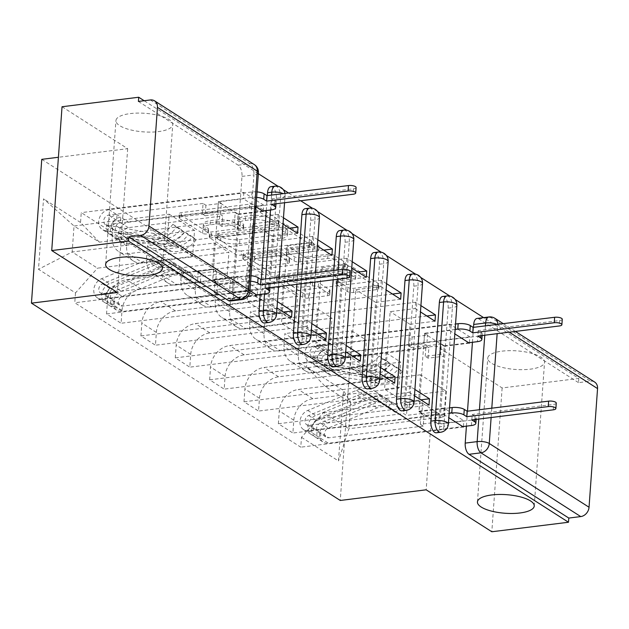 <?xml version="1.0" encoding="UTF-8"?>
<svg xmlns="http://www.w3.org/2000/svg" width="629" height="629" viewBox="0 0 629 629"><rect width="100%" height="100%" fill="white"/><g stroke="black" fill="none" stroke-linecap="round" stroke-linejoin="round"><path stroke-width="0.47" stroke-dasharray="3.15 2.36" d="M207.051 229.766A3.059 0.999 4.1 0 1 202.884 229.129L179.918 214.45A4.364 1.431 4.1 0 1 179.344 213.663A4.364 1.431 4.1 0 1 181.537 212.594L249.611 204.158A4.364 1.431 4.1 0 1 255.555 205.07L278.521 219.749A3.059 0.999 4.1 0 1 278.922 220.299A3.059 0.999 4.1 0 1 277.389 221.046A3.059 0.999 4.1 0 1 273.23 220.409L270.258 218.507A13.972 4.568 4.1 0 0 251.238 215.582L245.562 216.29A13.972 4.568 4.1 0 0 238.548 219.71A13.972 4.568 4.1 0 0 240.38 222.21L243.352 224.113A3.059 0.999 4.1 0 1 243.753 224.655A3.059 0.999 4.1 0 1 242.22 225.402A3.059 0.999 4.1 0 1 238.061 224.765L235.089 222.863A13.972 4.568 4.1 0 0 216.062 219.946L210.393 220.645A13.972 4.568 4.1 0 0 203.371 224.073A13.972 4.568 4.1 0 0 205.211 226.566L208.183 228.469A3.059 0.999 4.1 0 1 208.584 229.019A3.059 0.999 4.1 0 1 207.051 229.766M269.959 222.697A13.972 4.568 4.1 0 0 250.932 219.78L245.263 220.48A13.972 4.568 4.1 0 0 238.242 223.9A13.972 4.568 4.1 0 0 240.081 226.401L243.053 228.303A3.059 0.999 4.1 0 1 243.454 228.846A3.059 0.999 4.1 0 1 241.921 229.601A3.059 0.999 4.1 0 1 237.754 228.956L234.782 227.061A13.972 4.568 4.1 0 0 215.763 224.136L210.094 224.844A13.972 4.568 4.1 0 0 203.073 228.264A13.972 4.568 4.1 0 0 204.905 230.764L207.884 232.659A3.059 0.999 4.1 0 1 208.285 233.21A3.059 0.999 4.1 0 1 206.744 233.957A3.059 0.999 4.1 0 1 202.585 233.32L179.611 218.64A4.364 1.431 4.1 0 1 179.045 217.862A4.364 1.431 4.1 0 1 181.231 216.793L249.304 208.348A4.364 1.431 4.1 0 1 255.248 209.26L278.222 223.94A3.059 0.999 4.1 0 1 278.623 224.49A3.059 0.999 4.1 0 1 277.09 225.237A3.059 0.999 4.1 0 1 272.931 224.6L269.959 222.697L270.258 218.507M502.052 351.155A28.47 9.317 4.1 0 1 530.687 353.073A28.47 9.317 4.1 0 1 544.549 362.202A28.47 9.317 4.1 0 1 530.247 369.176A28.47 9.317 4.1 0 1 501.612 367.257A28.47 9.317 4.1 0 1 487.75 358.129A28.47 9.317 4.1 0 1 502.052 351.155M130.242 113.59A28.47 9.317 4.1 0 1 158.878 115.5A28.47 9.317 4.1 0 1 172.739 124.628A28.47 9.317 4.1 0 1 158.437 131.603A28.47 9.317 4.1 0 1 129.802 129.684A28.47 9.317 4.1 0 1 115.94 120.556A28.47 9.317 4.1 0 1 130.242 113.59M329.494 289.678A4.364 1.431 4.1 0 1 330.06 290.456A4.364 1.431 4.1 0 1 327.874 291.526L308.768 293.9A4.364 1.431 4.1 0 1 302.824 292.98L277.318 276.681A4.364 1.431 4.1 0 1 276.744 275.903A4.364 1.431 4.1 0 1 278.938 274.834L347.011 266.397A4.364 1.431 4.1 0 1 352.955 267.309L378.461 283.608A4.364 1.431 4.1 0 1 379.035 284.387A4.364 1.431 4.1 0 1 376.842 285.456L353.773 288.318A4.364 1.431 4.1 0 1 347.829 287.406L336.916 280.432A4.364 1.431 4.1 0 1 336.342 279.646A4.364 1.431 4.1 0 1 338.536 278.576L349.976 277.161A11.676 3.821 4.1 0 0 355.841 274.299A11.676 3.821 4.1 0 0 350.156 270.556A11.676 3.821 4.1 0 0 338.41 269.77L293.594 275.321A11.676 3.821 4.1 0 0 287.728 278.183A11.676 3.821 4.1 0 0 293.413 281.926A11.676 3.821 4.1 0 0 305.159 282.712L312.629 281.792A4.364 1.431 4.1 0 1 318.573 282.704L329.494 289.678L329.187 293.869A4.364 1.431 4.1 0 1 329.761 294.655A4.364 1.431 4.1 0 1 327.567 295.724L308.469 298.091A4.364 1.431 4.1 0 1 302.525 297.179L277.012 280.872A4.364 1.431 4.1 0 1 276.446 280.094A4.364 1.431 4.1 0 1 278.631 279.024L346.705 270.588A4.364 1.431 4.1 0 1 352.649 271.5L378.163 287.799A4.364 1.431 4.1 0 1 378.737 288.585A4.364 1.431 4.1 0 1 376.543 289.654L353.474 292.509A4.364 1.431 4.1 0 1 347.53 291.597L336.609 284.623A4.364 1.431 4.1 0 1 336.043 283.844A4.364 1.431 4.1 0 1 338.237 282.775L349.677 281.352L349.976 277.161M41.758 159.341L350.573 356.659L436.487 346.013L502.131 387.951L578.806 378.446L483.615 317.621M455.066 299.38L449.932 296.102M420.699 277.428L415.572 274.15M386.34 255.468L381.213 252.19M351.981 233.516L346.846 230.238M317.614 211.556L312.487 208.278M300.686 200.745L288.538 192.977M283.254 189.604L278.128 186.326M258.338 173.683L144.159 100.726M62.035 106.749L127.679 148.688L58.418 157.274M241.528 250.932A4.364 1.431 4.1 0 1 235.584 250.02L210.078 233.721A4.364 1.431 4.1 0 1 209.504 232.934A4.364 1.431 4.1 0 1 211.698 231.865L279.771 223.429A4.364 1.431 4.1 0 1 285.715 224.341L311.221 240.648A4.364 1.431 4.1 0 1 311.795 241.426A4.364 1.431 4.1 0 1 309.602 242.495L241.528 250.932L241.229 255.122A4.364 1.431 4.1 0 1 235.285 254.21L209.772 237.911A4.364 1.431 4.1 0 1 209.205 237.133A4.364 1.431 4.1 0 1 211.391 236.064L279.465 227.619A4.364 1.431 4.1 0 1 285.409 228.539L310.923 244.838A4.364 1.431 4.1 0 1 311.497 245.617A4.364 1.431 4.1 0 1 309.303 246.686L241.229 255.122M243.698 255.201L269.204 271.5A4.364 1.431 4.1 0 0 275.148 272.412L343.222 263.976A4.364 1.431 4.1 0 0 345.415 262.906A4.364 1.431 4.1 0 0 344.841 262.128L333.928 255.146A4.364 1.431 4.1 0 0 327.984 254.234L300.379 257.662A4.364 1.431 4.1 0 1 294.435 256.75L287.186 252.119A4.364 1.431 4.1 0 1 286.612 251.341A4.364 1.431 4.1 0 1 288.805 250.271L317.551 246.702A3.059 0.999 4.1 0 0 319.084 245.955A3.059 0.999 4.1 0 0 317.598 244.98A3.059 0.999 4.1 0 0 314.524 244.775L245.318 253.353A4.364 1.431 4.1 0 0 243.124 254.423A4.364 1.431 4.1 0 0 243.698 255.201L243.392 259.392L268.905 275.691L269.204 271.5M466.427 426.14L467.496 411.193M472.434 342.286L473.503 327.339M502.131 387.951L491.823 531.757M578.806 378.446L578.499 382.636L590.442 381.158A8.9 7.202 122.6 0 1 594.633 382.047M138.411 101.434L238.187 165.191A8.9 4.34 -97.1 0 1 241.992 176.395L233.493 295.04L245.436 293.562A8.9 4.34 -97.1 0 1 242.126 299.577M128.434 253.691A20.458 16.558 122.6 0 1 118.802 251.647A20.458 16.558 122.6 0 1 112.096 236.606L113.016 223.814L127.553 233.107L126.633 245.892A20.458 16.558 -57.4 0 0 133.34 260.941A20.458 16.558 -57.4 0 0 142.972 262.985L228.893 252.331L227.03 278.325L141.108 288.978A20.458 16.558 -57.4 0 0 122.002 310.459L121.09 323.251L106.553 313.957L107.465 301.173A20.458 16.558 122.6 0 1 126.571 279.685L212.492 269.039L214.355 243.046L128.434 253.691L142.972 262.985M257.198 295.284L106.553 313.957M257.237 294.781L257.646 288.994L232.604 292.1L238.163 214.536L218.342 201.87L243.384 198.764L255.964 206.807M263.213 211.43L238.163 214.536M263.244 210.927L263.661 205.14L113.016 223.814M283.475 217.807L278.199 214.434L127.553 233.107M278.199 214.434L277.743 220.724L252.701 223.83L247.142 301.385L266.963 314.052L283.388 312.023M277.46 301.653L272.184 298.288L247.142 301.385M272.184 298.288L271.736 304.57L121.09 323.251M162.801 275.651A20.458 16.558 122.6 0 1 153.162 273.607A20.458 16.558 122.6 0 1 146.455 258.558L147.375 245.774L161.912 255.059L160.993 267.852A20.458 16.558 -57.4 0 0 167.699 282.893A20.458 16.558 -57.4 0 0 177.339 284.937L263.252 274.291L261.389 300.285L175.475 310.93A20.458 16.558 -57.4 0 0 156.369 332.419L155.449 345.203L140.912 335.917L141.832 323.125A20.458 16.558 122.6 0 1 160.938 301.645L246.851 290.991L248.714 264.998L162.801 275.651L177.339 284.937M291.557 317.244L140.912 335.917M297.572 233.39L272.53 236.496L266.963 314.052M289.403 228.17L147.375 245.774M317.834 239.759L312.558 236.386L161.912 255.059M312.558 236.386L312.11 242.676L287.068 245.782L281.501 323.345L301.33 336.012L317.755 333.975M311.827 323.613L306.551 320.24L281.501 323.345M306.551 320.24L306.095 326.53L155.449 345.203M197.16 297.603A20.458 16.558 122.6 0 1 187.528 295.559A20.458 16.558 122.6 0 1 180.822 280.518L181.734 267.726L196.272 277.019L195.36 289.804A20.458 16.558 -57.4 0 0 202.066 304.853A20.458 16.558 -57.4 0 0 211.698 306.897L297.619 296.243L295.756 322.237L209.834 332.89A20.458 16.558 -57.4 0 0 190.729 354.371L189.809 367.155L175.271 357.87L176.191 345.085A20.458 16.558 122.6 0 1 195.297 323.597L281.218 312.951L283.081 286.958L197.16 297.603L211.698 306.897M325.924 339.196L175.271 357.87M331.931 255.343L306.889 258.448L301.33 336.012M323.762 250.122L181.734 267.726M352.201 261.719L346.917 258.346L196.272 277.019M346.917 258.346L346.469 264.636L321.427 267.734L315.868 345.297L335.689 357.964L352.114 355.928M346.186 345.565L340.91 342.2L315.868 345.297M340.91 342.2L340.462 348.482L189.809 367.155M231.519 319.563A20.458 16.558 122.6 0 1 221.888 317.519A20.458 16.558 122.6 0 1 215.181 302.47L216.101 289.686L230.639 298.972L229.719 311.764A20.458 16.558 -57.4 0 0 236.425 326.805A20.458 16.558 -57.4 0 0 246.057 328.849L331.978 318.203L330.115 344.197L244.194 354.842A20.458 16.558 -57.4 0 0 225.088 376.331L224.176 389.115L209.638 379.822L210.55 367.037A20.458 16.558 122.6 0 1 229.656 345.557L315.577 334.903L317.441 308.91L231.519 319.563L246.057 328.849M360.283 361.148L209.638 379.822M366.29 277.303L341.248 280.408L335.689 357.964M358.121 272.082L216.101 289.686M386.56 283.671L381.284 280.298L230.639 298.972M381.284 280.298L380.828 286.588L355.786 289.694L350.227 367.257L370.049 379.924L386.473 377.887M380.545 367.525L375.269 364.152L350.227 367.257M375.269 364.152L374.821 370.442L224.176 389.115M265.886 341.516A20.458 16.558 122.6 0 1 256.247 339.471A20.458 16.558 122.6 0 1 249.54 324.43L250.46 311.638L264.998 320.932L264.078 333.716A20.458 16.558 -57.4 0 0 270.784 348.765A20.458 16.558 -57.4 0 0 280.424 350.809L366.337 340.155L364.474 366.149L278.561 376.802A20.458 16.558 -57.4 0 0 259.455 398.283L258.535 411.067L243.997 401.782L244.917 388.997A20.458 16.558 122.6 0 1 264.023 367.509L349.936 356.863L351.8 330.87L265.886 341.516L280.424 350.809M394.642 383.108L243.997 401.782M400.657 299.255L375.615 302.36L370.049 379.924M392.488 294.034L250.46 311.638M420.919 305.623L415.643 302.258L264.998 320.932M415.643 302.258L415.195 308.548L390.153 311.646L384.586 389.209L404.416 401.876L420.832 399.84M414.912 389.477L409.636 386.104L384.586 389.209M409.636 386.104L409.18 392.394L258.535 411.067M300.245 363.476A20.458 16.558 122.6 0 1 290.606 361.431A20.458 16.558 122.6 0 1 283.907 346.382L284.819 333.598L299.357 342.884L298.445 355.676A20.458 16.558 -57.4 0 0 305.144 370.717A20.458 16.558 -57.4 0 0 314.783 372.761L400.704 362.107L398.841 388.109L312.92 398.755A20.458 16.558 -57.4 0 0 293.814 420.235L292.894 433.027L278.356 423.734L279.276 410.949A20.458 16.558 122.6 0 1 298.382 389.469L384.303 378.815L386.167 352.822L300.245 363.476L314.783 372.761M429.009 405.06L278.356 423.734M435.016 321.215L409.974 324.312L404.416 401.876M426.847 315.994L284.819 333.598M469.415 342.663L469.832 336.877L450.002 324.21L299.357 342.884M450.002 324.21L449.554 330.5L424.512 333.606L418.953 411.169L438.775 423.836L463.817 420.73L443.995 408.064L418.953 411.169M443.995 408.064L443.547 414.354L292.894 433.027M386.167 352.822L400.704 362.107M351.8 330.87L366.337 340.155M317.441 308.91L331.978 318.203M283.081 286.958L297.619 296.243M248.714 264.998L263.252 274.291M214.355 243.046L228.893 252.331M442.667 296.487A8.9 4.34 82.9 0 1 448.163 308.124L439.655 426.776L443.893 426.25A8.9 4.34 -97.1 0 1 440.583 432.265M408.3 274.527A8.9 4.34 82.9 0 1 413.803 286.171L405.296 404.824L409.534 404.298A8.9 4.34 -97.1 0 1 406.224 410.312M373.941 252.575A8.9 4.34 82.9 0 1 379.444 264.219L370.937 382.864L375.175 382.338A8.9 4.34 -97.1 0 1 371.865 388.352M339.581 230.615A8.9 4.34 82.9 0 1 345.077 242.259L336.57 360.912L340.816 360.386A8.9 4.34 -97.1 0 1 337.498 366.4M333.173 279.819L333.842 270.47M305.214 208.663A8.9 4.34 82.9 0 1 310.718 220.307L302.211 338.952L306.449 338.426A8.9 4.34 -97.1 0 1 303.139 344.44M296.912 284.316L297.588 274.967M270.855 186.703A8.9 4.34 82.9 0 1 276.359 198.347L267.852 317L272.09 316.473A8.9 4.34 -97.1 0 1 268.78 322.488M260.257 294.403L261.326 279.465M266.264 210.558L267.341 195.611M398.841 388.109L384.303 378.815M364.474 366.149L349.936 356.863M330.115 344.197L315.577 334.903M295.756 322.237L281.218 312.951M261.389 300.285L246.851 290.991M227.03 278.325L212.492 269.039M192.671 256.373L167.338 240.184L169.201 214.19L74.033 225.992L99.366 242.173L194.534 230.379L192.671 256.373L97.503 268.166L72.17 251.985L74.033 225.992L43.535 198.843L38.487 269.275L75.488 292.917L97.503 268.166M169.201 214.19L194.534 230.379M167.338 240.184L72.17 251.985L38.487 269.275M323.495 412.569L418.662 400.775L420.526 374.782L445.859 390.963L350.691 402.757L348.828 428.75L323.495 412.569L301.48 437.32L300.78 447.172L74.78 302.769L75.488 292.917M301.48 437.32L338.488 460.963L343.536 390.53L306.535 366.888L325.358 386.576L350.691 402.757L343.536 390.53M99.366 242.173L80.536 222.485L81.243 212.633L307.235 357.036L306.535 366.888M80.536 222.485L43.535 198.843M350.573 356.659L340.265 500.464M127.679 148.688L117.371 292.493M436.487 346.013L426.179 489.818M445.859 390.963L443.995 416.956L348.828 428.75L338.488 460.963M420.526 374.782L325.358 386.576M443.995 416.956L418.662 400.775M263.661 205.14L243.84 192.474L81.243 212.633M243.84 192.474L243.384 198.764M257.646 288.994L237.825 276.328L212.783 279.433L218.342 201.87M237.825 276.328L237.377 282.618L74.78 302.769M443.547 414.354L448.823 417.727M463.369 427.02L300.78 447.172M237.377 282.618L249.957 290.653M271.736 304.57L277.012 307.943M306.095 326.53L311.371 329.903M340.462 348.482L345.738 351.855M374.821 370.442L380.097 373.815M409.18 392.394L414.456 395.767M469.832 336.877L307.235 357.036M212.783 279.433L232.604 292.1M463.4 426.517L463.817 420.73M469.376 343.167L444.333 346.272L438.775 423.836M436.345 432.791A8.9 4.34 82.9 0 0 439.655 426.776M401.986 410.839A8.9 4.34 82.9 0 0 405.296 404.824M367.627 388.879A8.9 4.34 82.9 0 0 370.937 382.864M333.26 366.927A8.9 4.34 82.9 0 0 336.57 360.912M298.901 344.967A8.9 4.34 82.9 0 0 302.211 338.952M264.542 323.015A8.9 4.34 82.9 0 0 267.852 317M578.499 382.636L478.724 318.879A8.9 4.34 82.9 0 0 477.026 318.439M230.175 301.055A8.9 4.34 82.9 0 0 233.493 295.04M277.743 220.724L283.026 224.097M312.11 242.676L317.386 246.049M346.469 264.636L351.745 268.001M380.828 286.588L386.104 289.961M415.195 308.548L420.471 311.913M449.554 330.5L454.83 333.873M272.53 236.496L252.701 223.83M306.889 258.448L287.068 245.782M341.248 280.408L321.427 267.734M375.615 302.36L355.786 289.694M409.974 324.312L390.153 311.646M444.333 346.272L424.512 333.606M217.752 234.586A3.059 0.999 4.1 0 1 217.351 234.035A3.059 0.999 4.1 0 1 218.884 233.288L278.639 225.882A3.059 0.999 4.1 0 1 282.798 226.519L285.928 228.524A13.972 4.568 4.1 0 1 287.767 231.024A13.972 4.568 4.1 0 1 280.746 234.444L239.901 239.507A13.972 4.568 4.1 0 1 220.881 236.583L217.752 234.586L217.445 238.776A3.059 0.999 4.1 0 1 217.044 238.226A3.059 0.999 4.1 0 1 218.585 237.479L218.884 233.288M217.445 238.776L220.582 240.781A13.972 4.568 4.1 0 0 239.602 243.698L280.448 238.635A13.972 4.568 4.1 0 0 287.469 235.215A13.972 4.568 4.1 0 0 285.629 232.714L282.5 230.709A3.059 0.999 4.1 0 0 278.332 230.072L218.585 237.479M243.392 259.392A4.364 1.431 4.1 0 1 242.825 258.613A4.364 1.431 4.1 0 1 245.011 257.544L314.225 248.966A3.059 0.999 4.1 0 1 317.299 249.17A3.059 0.999 4.1 0 1 318.785 250.153A3.059 0.999 4.1 0 1 317.252 250.9L288.507 254.462A4.364 1.431 4.1 0 0 286.313 255.531A4.364 1.431 4.1 0 0 286.887 256.31L294.128 260.941A4.364 1.431 4.1 0 0 300.072 261.853L327.685 258.433A4.364 1.431 4.1 0 1 333.629 259.345L344.543 266.319A4.364 1.431 4.1 0 1 345.117 267.097A4.364 1.431 4.1 0 1 342.923 268.166L274.849 276.611A4.364 1.431 4.1 0 1 268.905 275.691M271.728 261.208A11.676 3.821 4.1 0 1 259.981 260.422A11.676 3.821 4.1 0 1 254.297 256.679A11.676 3.821 4.1 0 1 260.162 253.817L275.95 251.859A4.364 1.431 4.1 0 1 281.894 252.772L289.136 257.403A4.364 1.431 4.1 0 1 289.71 258.181A4.364 1.431 4.1 0 1 287.516 259.25L271.728 261.208L271.429 265.407A11.676 3.821 4.1 0 1 259.675 264.612A11.676 3.821 4.1 0 1 253.99 260.87A11.676 3.821 4.1 0 1 259.863 258.008L260.162 253.817M271.429 265.407L287.217 263.449A4.364 1.431 4.1 0 0 289.411 262.379A4.364 1.431 4.1 0 0 288.837 261.593L281.595 256.97A4.364 1.431 4.1 0 0 275.651 256.058L259.863 258.008M349.677 281.352A11.676 3.821 4.1 0 0 355.542 278.49A11.676 3.821 4.1 0 0 349.858 274.747A11.676 3.821 4.1 0 0 338.103 273.961L293.295 279.52A11.676 3.821 4.1 0 0 287.422 282.374A11.676 3.821 4.1 0 0 293.106 286.124A11.676 3.821 4.1 0 0 304.861 286.91L312.33 285.983A4.364 1.431 4.1 0 1 318.274 286.895L329.187 293.869M265.65 288.192L266.036 282.743L268.897 284.575A8.9 2.909 4.1 0 1 270.069 286.164A8.9 2.909 4.1 0 1 265.603 288.341L232.463 292.446L229.601 290.622L230.356 280.141L233.217 281.965L217.807 283.876L217.052 294.356L214.19 292.532L229.601 290.622M232.463 292.446L233.217 281.965M215.723 281.753L212.861 279.921L213.616 269.44L216.478 271.272L215.723 281.753L200.313 283.663L197.451 281.831L103.054 293.531A5.339 4.317 122.6 0 1 100.538 293.004A5.339 4.317 122.6 0 1 98.91 288.255A5.339 4.317 122.6 0 1 102.551 283.797L151.259 263.732A20.906 16.912 122.6 0 1 165.914 264.534A20.906 16.912 122.6 0 1 169.72 268.143L177.653 273.214A20.906 16.912 -57.4 0 0 173.848 269.597A20.906 16.912 -57.4 0 0 159.184 268.795L110.476 288.868A5.339 4.317 -57.4 0 0 106.844 293.326A5.339 4.317 -57.4 0 0 108.471 298.067A5.339 4.317 -57.4 0 0 110.987 298.602L114.73 300.992L114.336 306.441L122.27 311.512L256.546 294.867M217.052 294.356L122.655 306.064A5.339 4.317 122.6 0 1 120.147 305.529A5.339 4.317 122.6 0 1 118.511 300.78A5.339 4.317 122.6 0 1 122.152 296.33L170.86 276.257A20.906 16.912 122.6 0 1 185.516 277.059A20.906 16.912 122.6 0 1 189.329 280.668L193.488 276.799A26.693 21.598 -57.4 0 0 188.629 272.184A26.693 21.598 -57.4 0 0 169.916 271.162L121.208 291.235A11.118 8.995 -57.4 0 0 113.637 300.513A11.118 8.995 -57.4 0 0 117.033 310.404A11.118 8.995 -57.4 0 0 122.27 311.512M189.329 280.668L181.396 275.604A20.906 16.912 -57.4 0 0 177.59 271.995A20.906 16.912 -57.4 0 0 162.927 271.193L114.219 291.258A5.339 4.317 -57.4 0 0 110.586 295.716A5.339 4.317 -57.4 0 0 112.214 300.458A5.339 4.317 -57.4 0 0 114.73 300.992L122.655 306.064M181.396 275.604L185.563 271.728L193.488 276.799M185.563 271.728A26.693 21.598 -57.4 0 0 180.704 267.121A26.693 21.598 -57.4 0 0 161.991 266.098L113.283 286.164A11.118 8.995 -57.4 0 0 105.703 295.449A11.118 8.995 -57.4 0 0 109.1 305.332A11.118 8.995 -57.4 0 0 114.336 306.441L110.594 304.051A11.118 8.995 -57.4 0 1 105.358 302.942A11.118 8.995 -57.4 0 1 101.961 293.059A11.118 8.995 -57.4 0 1 109.532 283.773L158.241 263.7A26.693 21.598 -57.4 0 1 176.961 264.73A26.693 21.598 -57.4 0 1 181.82 269.338L177.653 273.214M212.861 279.921L245.994 275.817A8.9 2.909 4.1 0 1 251.018 275.761M350.094 271.39A5.118 1.675 4.1 0 1 347.522 272.64L266.036 282.743M169.72 268.143L173.887 264.266L181.82 269.338M173.887 264.266A26.693 21.598 -57.4 0 0 169.028 259.659A26.693 21.598 -57.4 0 0 150.315 258.637L101.607 278.702A11.118 8.995 -57.4 0 0 94.028 287.988A11.118 8.995 -57.4 0 0 97.424 297.871A11.118 8.995 -57.4 0 0 102.661 298.987L245.609 281.265L245.994 275.817M250.633 281.21A8.9 2.909 -175.9 0 0 245.609 281.265M216.478 271.272L201.068 273.183L198.198 271.351L213.616 269.44M198.198 271.351L197.451 281.831M201.068 273.183L200.313 283.663M217.807 283.876L214.945 282.051L214.19 292.532M214.945 282.051L230.356 280.141M103.054 293.531L110.987 298.602L110.594 304.051L102.661 298.987M256.64 197.357A8.9 2.909 -175.9 0 0 251.616 197.412L218.483 201.524L221.345 203.348L220.59 213.836L217.728 212.004L202.318 213.915L203.073 203.434L205.935 205.258L221.345 203.348M218.483 201.524L217.728 212.004M235.222 212.217L238.084 214.049L237.337 224.529L234.468 222.697L235.222 212.217L219.812 214.127L222.674 215.959L128.277 227.659A5.339 4.317 -57.4 0 0 123.598 231.771A5.339 4.317 -57.4 0 0 125.045 237.188A5.339 4.317 -57.4 0 0 126.35 237.691L173.03 245.939A20.906 16.912 -57.4 0 0 192.466 236.826L184.541 231.763A20.906 16.912 122.6 0 1 165.105 240.876L118.425 232.628A5.339 4.317 122.6 0 1 117.112 232.125A5.339 4.317 122.6 0 1 115.673 226.707A5.339 4.317 122.6 0 1 120.351 222.595L116.601 220.197L116.994 214.748L109.069 209.685L252.009 191.963A8.9 2.909 4.1 0 1 257.033 191.908M203.073 203.434L108.675 215.134A5.339 4.317 -57.4 0 0 103.997 219.246A5.339 4.317 -57.4 0 0 105.444 224.663A5.339 4.317 -57.4 0 0 106.749 225.166L153.429 233.414A20.906 16.912 -57.4 0 0 172.865 224.301L176.545 227.203A26.693 21.598 122.6 0 1 151.731 238.831L105.051 230.591A11.118 8.995 122.6 0 1 102.33 229.538A11.118 8.995 122.6 0 1 99.319 218.255A11.118 8.995 122.6 0 1 109.069 209.685M172.865 224.301L180.79 229.373A20.906 16.912 122.6 0 1 161.362 238.477L114.682 230.238A5.339 4.317 122.6 0 1 113.369 229.727A5.339 4.317 122.6 0 1 111.923 224.317A5.339 4.317 122.6 0 1 116.601 220.197L108.675 215.134M180.79 229.373L184.478 232.274L176.545 227.203M184.478 232.274A26.693 21.598 122.6 0 1 159.664 243.903L112.984 235.655A11.118 8.995 122.6 0 1 110.256 234.601A11.118 8.995 122.6 0 1 107.245 223.326A11.118 8.995 122.6 0 1 116.994 214.748L120.737 217.139A11.118 8.995 122.6 0 0 110.995 225.717A11.118 8.995 122.6 0 0 113.998 236.991A11.118 8.995 122.6 0 0 116.727 238.053L163.406 246.293A26.693 21.598 122.6 0 0 188.22 234.664L184.541 231.763M238.084 214.049L262.552 211.014M192.466 236.826L196.146 239.728L188.22 234.664M196.146 239.728A26.693 21.598 122.6 0 1 171.34 251.364L124.66 243.116A11.118 8.995 122.6 0 1 121.932 242.063A11.118 8.995 122.6 0 1 118.92 230.78A11.118 8.995 122.6 0 1 128.67 222.21L271.61 204.488L271.217 209.937M356.108 187.536A5.118 1.675 4.1 0 1 353.537 188.786L272.05 198.89L274.912 200.722A8.9 2.909 4.1 0 1 276.076 202.31A8.9 2.909 4.1 0 1 271.61 204.488M234.468 222.697L219.057 224.608L221.919 226.44L237.337 224.529M221.919 226.44L222.674 215.959M219.057 224.608L219.812 214.127M202.318 213.915L205.18 215.747L205.935 205.258M205.18 215.747L220.59 213.836M128.277 227.659L120.351 222.595L120.737 217.139L128.67 222.21M272.05 198.89L271.657 204.339M471.813 419.928L472.206 414.48L475.068 416.304A8.9 2.909 4.1 0 1 476.239 417.9A8.9 2.909 4.1 0 1 471.766 420.078L438.633 424.182L435.771 422.35L436.526 411.869L439.388 413.701L423.977 415.612L423.223 426.092L420.361 424.261L435.771 422.35M438.633 424.182L439.388 413.701M421.894 413.489L419.032 411.657L419.779 401.176L422.649 403.008L421.894 413.489L406.483 415.399L403.621 413.567L309.224 425.267A5.339 4.317 122.6 0 1 306.708 424.732A5.339 4.317 122.6 0 1 305.081 419.991A5.339 4.317 122.6 0 1 308.713 415.533L357.429 395.468A20.906 16.912 122.6 0 1 372.085 396.27A20.906 16.912 122.6 0 1 375.89 399.879L383.824 404.942A20.906 16.912 -57.4 0 0 380.018 401.333A20.906 16.912 -57.4 0 0 365.355 400.531L316.646 420.604A5.339 4.317 -57.4 0 0 313.006 425.055A5.339 4.317 -57.4 0 0 314.642 429.804A5.339 4.317 -57.4 0 0 317.158 430.338L320.9 432.728L320.507 438.177L328.44 443.241L462.716 426.604M423.223 426.092L328.825 437.792A5.339 4.317 122.6 0 1 326.317 437.257A5.339 4.317 122.6 0 1 324.682 432.516A5.339 4.317 122.6 0 1 328.322 428.058L377.03 407.993A20.906 16.912 122.6 0 1 391.686 408.795A20.906 16.912 122.6 0 1 395.492 412.404L399.659 408.528A26.693 21.598 -57.4 0 0 394.8 403.92A26.693 21.598 -57.4 0 0 376.087 402.898L327.379 422.963A11.118 8.995 -57.4 0 0 319.807 432.249A11.118 8.995 -57.4 0 0 323.204 442.132A11.118 8.995 -57.4 0 0 328.44 443.241M395.492 412.404L387.566 407.34A20.906 16.912 -57.4 0 0 383.761 403.724A20.906 16.912 -57.4 0 0 369.097 402.922L320.389 422.995A5.339 4.317 -57.4 0 0 316.757 427.453A5.339 4.317 -57.4 0 0 318.384 432.194A5.339 4.317 -57.4 0 0 320.9 432.728L328.825 437.792M387.566 407.34L391.733 403.464L399.659 408.528M391.733 403.464A26.693 21.598 -57.4 0 0 386.874 398.857A26.693 21.598 -57.4 0 0 368.162 397.827L319.446 417.9A11.118 8.995 -57.4 0 0 311.874 427.185A11.118 8.995 -57.4 0 0 315.271 437.069A11.118 8.995 -57.4 0 0 320.507 438.177L316.764 435.787A11.118 8.995 -57.4 0 1 311.528 434.678A11.118 8.995 -57.4 0 1 308.131 424.787A11.118 8.995 -57.4 0 1 315.703 415.51L364.411 395.437A26.693 21.598 -57.4 0 1 383.132 396.459A26.693 21.598 -57.4 0 1 387.991 401.074L383.824 404.942M419.032 411.657L449.523 407.875M556.264 403.126A5.118 1.675 4.1 0 1 553.693 404.376L472.206 414.48M375.89 399.879L380.058 396.003L387.991 401.074M380.058 396.003A26.693 21.598 -57.4 0 0 375.198 391.395A26.693 21.598 -57.4 0 0 356.486 390.373L307.778 410.438A11.118 8.995 -57.4 0 0 300.198 419.724A11.118 8.995 -57.4 0 0 303.595 429.607A11.118 8.995 -57.4 0 0 308.831 430.716L449.137 413.324M422.649 403.008L407.238 404.919L404.368 403.087L419.779 401.176M404.368 403.087L403.621 413.567M407.238 404.919L406.483 415.399M423.977 415.612L421.108 413.78L420.361 424.261M421.108 413.78L436.526 411.869M309.224 425.267L317.158 430.338L316.764 435.787L308.831 430.716M455.144 329.478L424.654 333.252L427.516 335.084L426.761 345.565L423.899 343.741L408.488 345.651L409.243 335.163L412.105 336.995L427.516 335.084M424.654 333.252L423.899 343.741M441.393 343.953L444.255 345.785L443.5 356.266L440.638 354.434L441.393 343.953L425.982 345.864L428.844 347.695L334.447 359.395A5.339 4.317 -57.4 0 0 329.769 363.507A5.339 4.317 -57.4 0 0 331.216 368.924A5.339 4.317 -57.4 0 0 332.521 369.427L379.201 377.675A20.906 16.912 -57.4 0 0 398.637 368.563L390.711 363.499A20.906 16.912 122.6 0 1 371.275 372.604L324.595 364.364A5.339 4.317 122.6 0 1 323.282 363.853A5.339 4.317 122.6 0 1 321.836 358.444A5.339 4.317 122.6 0 1 326.522 354.324L322.771 351.933L323.164 346.485L315.231 341.413L455.538 324.021M409.243 335.163L314.846 346.87A5.339 4.317 -57.4 0 0 310.168 350.982A5.339 4.317 -57.4 0 0 311.607 356.399A5.339 4.317 -57.4 0 0 312.92 356.902L359.599 365.15A20.906 16.912 -57.4 0 0 379.035 356.038L382.715 358.939A26.693 21.598 122.6 0 1 357.901 370.567L311.221 362.328A11.118 8.995 122.6 0 1 308.493 361.266A11.118 8.995 122.6 0 1 305.49 349.991A11.118 8.995 122.6 0 1 315.231 341.413M379.035 356.038L386.961 361.101A20.906 16.912 122.6 0 1 367.525 370.214L320.845 361.966A5.339 4.317 122.6 0 1 319.54 361.463A5.339 4.317 122.6 0 1 318.093 356.045A5.339 4.317 122.6 0 1 322.771 351.933L314.846 346.87M386.961 361.101L390.64 364.002L382.715 358.939M390.64 364.002A26.693 21.598 122.6 0 1 365.834 375.639L319.155 367.391A11.118 8.995 122.6 0 1 316.426 366.337A11.118 8.995 122.6 0 1 313.415 355.055A11.118 8.995 122.6 0 1 323.164 346.485L326.907 348.875A11.118 8.995 122.6 0 0 317.158 357.453A11.118 8.995 122.6 0 0 320.169 368.728A11.118 8.995 122.6 0 0 322.897 369.781L369.577 378.029A26.693 21.598 122.6 0 0 394.391 366.4L390.711 363.499M444.255 345.785L468.723 342.75M398.637 368.563L402.316 371.464L394.391 366.4M402.316 371.464A26.693 21.598 122.6 0 1 377.51 383.092L330.83 374.853A11.118 8.995 122.6 0 1 328.102 373.791A11.118 8.995 122.6 0 1 325.091 362.516A11.118 8.995 122.6 0 1 334.84 353.946L477.781 336.224L477.387 341.673M562.271 319.273A5.118 1.675 4.1 0 1 559.708 320.523L478.221 330.626L481.083 332.458A8.9 2.909 4.1 0 1 482.246 334.046A8.9 2.909 4.1 0 1 477.781 336.224M440.638 354.434L425.228 356.344L428.09 358.176L443.5 356.266M428.09 358.176L428.844 347.695M425.228 356.344L425.982 345.864M408.488 345.651L411.35 347.475L412.105 336.995M411.35 347.475L426.761 345.565M334.447 359.395L326.522 354.324L326.907 348.875L334.84 353.946M478.221 330.626L477.828 336.075M202.585 233.32L202.884 229.129M272.931 224.6L273.23 220.409M237.754 228.956L238.061 224.765M478.771 419.063L479.44 409.715M484.778 335.21L485.454 325.861M509.262 332.175L497.767 324.831L497.138 333.684M491.792 408.182L491.123 417.53M241.992 176.395L253.935 174.909L245.436 293.562A8.9 2.909 4.1 0 0 249.902 291.384M259.455 398.283L244.917 388.997M225.088 376.331L210.55 367.037M190.729 354.371L176.191 345.085M156.369 332.419L141.832 323.125M122.002 310.459L107.465 301.173M293.814 420.235L279.276 410.949M448.163 308.124L452.4 307.605L443.893 426.25A8.9 2.909 -175.9 0 0 448.367 424.072M413.803 286.171L418.041 285.645L409.534 404.298A8.9 2.909 -175.9 0 0 414 402.12M379.444 264.219L383.682 263.693L375.175 382.338A8.9 2.909 -175.9 0 0 379.641 380.16M345.077 242.259L349.315 241.733L340.816 360.386A8.9 2.909 -175.9 0 0 345.282 358.208M337.411 279.3L338.08 269.943M310.718 220.307L314.956 219.78L306.449 338.426A8.9 2.909 -175.9 0 0 310.923 336.248M301.149 283.789L301.826 274.441M276.359 198.347L280.597 197.821L272.09 316.473A8.9 2.909 -175.9 0 0 276.556 314.296M264.494 293.885L265.564 278.938M270.501 210.031L271.579 195.084M312.92 398.755L298.382 389.469M278.561 376.802L264.023 367.509M264.078 333.716L249.54 324.43M244.194 354.842L229.656 345.557M229.719 311.764L215.181 302.47M209.834 332.89L195.297 323.597M195.36 289.804L180.822 280.518M175.475 310.93L160.938 301.645M160.993 267.852L146.455 258.558M141.108 288.978L126.571 279.685M126.633 245.892L112.096 236.606M298.445 355.676L283.907 346.382M275.093 186.176A8.9 4.34 -97.1 0 1 280.597 197.821A8.9 2.909 -175.9 0 0 285.063 195.643A8.9 2.909 -175.9 0 0 283.891 194.054A8.9 2.909 -175.9 0 0 283.16 193.646M309.452 208.136A8.9 4.34 -97.1 0 1 314.956 219.78A8.9 2.909 -175.9 0 0 319.422 217.603M343.819 230.088A8.9 4.34 -97.1 0 1 349.315 241.733A8.9 2.909 -175.9 0 0 353.789 239.555M378.178 252.048A8.9 4.34 -97.1 0 1 383.682 263.693A8.9 2.909 -175.9 0 0 388.148 261.515M412.538 274A8.9 4.34 -97.1 0 1 418.041 285.645A8.9 2.909 -175.9 0 0 422.507 283.467M446.904 295.96A8.9 4.34 -97.1 0 1 452.4 307.605A8.9 2.909 -175.9 0 0 456.866 305.427M150.355 99.956L250.138 163.713A8.9 4.34 -97.1 0 1 253.935 174.909A8.9 2.909 4.1 0 0 258.409 172.731M238.187 165.191L250.138 163.713A8.9 7.202 -57.4 0 1 254.32 164.601M478.724 318.879L490.667 317.401L590.442 381.158M488.969 316.961A8.9 4.34 -97.1 0 1 490.667 317.401A8.9 7.202 -57.4 0 1 494.85 318.29M497.036 324.43A8.9 2.909 -175.9 0 1 497.767 324.831A8.9 7.202 -57.4 0 0 497.791 324.336M204.905 230.764L205.211 226.566M210.094 224.844L210.393 220.645M215.763 224.136L216.062 219.946M234.782 227.061L235.089 222.863M243.053 228.303L243.352 224.113M240.081 226.401L240.38 222.21M245.263 220.48L245.562 216.29M250.932 219.78L251.238 215.582M278.222 223.94L278.521 219.749M255.248 209.26L255.555 205.07M249.304 208.348L249.611 204.158M181.231 216.793L181.537 212.594M179.611 218.64L179.918 214.45M207.884 232.659L208.183 228.469M309.303 246.686L309.602 242.495M310.923 244.838L311.221 240.648M285.409 228.539L285.715 224.341M279.465 227.619L279.771 223.429M211.391 236.064L211.698 231.865M209.772 237.911L210.078 233.721M235.285 254.21L235.584 250.02M278.332 230.072L278.639 225.882M282.5 230.709L282.798 226.519M285.629 232.714L285.928 228.524M280.448 238.635L280.746 234.444M239.602 243.698L239.901 239.507M220.582 240.781L220.881 236.583M274.849 276.611L275.148 272.412M342.923 268.166L343.222 263.976M344.543 266.319L344.841 262.128M333.629 259.345L333.928 255.146M327.685 258.433L327.984 254.234M300.072 261.853L300.379 257.662M294.128 260.941L294.435 256.75M286.887 256.31L287.186 252.119M288.507 254.462L288.805 250.271M317.252 250.9L317.551 246.702M314.225 248.966L314.524 244.775M245.011 257.544L245.318 253.353M275.651 256.058L275.95 251.859M281.595 256.97L281.894 252.772M288.837 261.593L289.136 257.403M287.217 263.449L287.516 259.25M318.274 286.895L318.573 282.704M312.33 285.983L312.629 281.792M304.861 286.91L305.159 282.712M293.295 279.52L293.594 275.321M338.103 273.961L338.41 269.77M338.237 282.775L338.536 278.576M336.609 284.623L336.916 280.432M347.53 291.597L347.829 287.406M353.474 292.509L353.773 288.318M376.543 289.654L376.842 285.456M378.163 287.799L378.461 283.608M352.649 271.5L352.955 267.309M346.705 270.588L347.011 266.397M278.631 279.024L278.938 274.834M277.012 280.872L277.318 276.681M302.525 297.179L302.824 292.98M308.469 298.091L308.768 293.9M327.567 295.724L327.874 291.526M268.669 287.815L268.897 284.575M114.219 291.258L122.152 296.33M162.927 271.193L170.86 276.257M161.991 266.098L169.916 271.162M113.283 286.164L121.208 291.235M102.551 283.797L110.476 288.868M151.259 263.732L159.184 268.795M150.315 258.637L158.241 263.7M101.607 278.702L109.532 283.773M265.21 293.79L265.603 288.341M347.137 278.089L347.522 272.64M114.682 230.238L106.749 225.166M161.362 238.477L153.429 233.414M159.664 243.903L151.731 238.831M112.984 235.655L105.051 230.591M126.35 237.691L118.425 232.628M173.03 245.939L165.105 240.876M171.34 251.364L163.406 246.293M124.66 243.116L116.727 238.053M252.009 191.963L251.616 197.412M274.912 200.722L274.676 203.969M353.537 188.786L353.144 194.243M474.84 419.551L475.068 416.304M320.389 422.995L328.322 428.058M369.097 402.922L377.03 407.993M368.162 397.827L376.087 402.898M319.446 417.9L327.379 422.963M308.713 415.533L316.646 420.604M357.429 395.468L365.355 400.531M356.486 390.373L364.411 395.437M307.778 410.438L315.703 415.51M471.38 425.526L471.766 420.078M553.308 409.825L553.693 404.376M320.845 361.966L312.92 356.902M367.525 370.214L359.599 365.15M365.834 375.639L357.901 370.567M319.155 367.391L311.221 362.328M332.521 369.427L324.595 364.364M379.201 377.675L371.275 372.604M377.51 383.092L369.577 378.029M330.83 374.853L322.897 369.781M481.083 332.458L480.847 335.697M559.708 320.523L559.315 325.971M534.233 506.007L544.549 362.202M162.431 268.434L172.739 124.628M284.552 202.742L285.063 195.643A8.9 8.9 0 0 0 284.945 193.425M279.213 277.247L278.545 286.596M315.467 272.75L314.799 282.099M305.144 370.717L290.606 361.431M133.34 260.941L118.802 251.647M167.699 282.893L153.162 273.607M202.066 304.853L187.528 295.559M236.425 326.805L221.888 317.519M270.784 348.765L256.247 339.471M515.395 331.42L503.255 323.66M105.633 264.361L115.94 120.556M477.442 501.934L487.75 358.129M203.073 228.264L203.371 224.073M243.454 228.846L243.753 224.655M238.242 223.9L238.548 219.71M278.623 224.49L278.922 220.299M179.045 217.862L179.344 213.663M208.285 233.21L208.584 229.019M311.497 245.617L311.795 241.426M209.205 237.133L209.504 232.934M217.044 238.226L217.351 234.035M287.469 235.215L287.767 231.024M345.117 267.097L345.415 262.906M286.313 255.531L286.612 251.341M318.785 250.153L319.084 245.955M253.99 260.87L254.297 256.679M289.411 262.379L289.71 258.181M242.825 258.613L243.124 254.423M287.422 282.374L287.728 278.183M355.542 278.49L355.841 274.299M336.043 283.844L336.342 279.646M378.737 288.585L379.035 284.387M276.446 280.094L276.744 275.903M329.761 294.655L330.06 290.456M112.214 300.458L120.147 305.529M177.59 271.995L185.516 277.059M180.704 267.121L188.629 272.184M109.1 305.332L117.033 310.404M100.538 293.004L108.471 298.067M165.914 264.534L173.848 269.597M169.028 259.659L176.961 264.73M97.424 297.871L105.358 302.942M269.959 287.657L270.069 286.164M113.369 229.727L105.444 224.663M110.256 234.601L102.33 229.538M125.045 237.188L117.112 232.125M121.932 242.063L113.998 236.991M276.076 202.31L275.974 203.804M318.384 432.194L326.317 437.257M383.761 403.724L391.686 408.795M386.874 398.857L394.8 403.92M315.271 437.069L323.204 442.132M306.708 424.732L314.642 429.804M372.085 396.27L380.018 401.333M375.198 391.395L383.132 396.459M303.595 429.607L311.528 434.678M476.129 419.394L476.239 417.9M319.54 361.463L311.607 356.399M316.426 366.337L308.493 361.266M331.216 368.924L323.282 363.853M328.102 373.791L320.169 368.728M482.246 334.046L482.144 335.54"/><path stroke-width="0.94" d="M491.744 494.96A28.47 9.317 4.1 0 1 520.38 496.879A28.47 9.317 4.1 0 1 534.233 506.007A28.47 9.317 4.1 0 1 519.939 512.981A28.47 9.317 4.1 0 1 491.304 511.062A28.47 9.317 4.1 0 1 477.442 501.934A28.47 9.317 4.1 0 1 491.744 494.96M119.935 257.395A28.47 9.317 4.1 0 1 148.57 259.305A28.47 9.317 4.1 0 1 162.431 268.434A28.47 9.317 4.1 0 1 148.13 275.408A28.47 9.317 4.1 0 1 119.494 273.489A28.47 9.317 4.1 0 1 105.633 264.361A28.47 9.317 4.1 0 1 119.935 257.395M439.356 302.494L430.849 421.147A8.9 4.34 82.9 0 0 434.655 432.351A8.9 4.34 82.9 0 0 436.345 432.791L440.583 432.265A8.9 4.34 -97.1 0 1 438.893 431.824A8.9 4.34 -97.1 0 1 435.087 420.62L443.594 301.975A8.9 4.34 -97.1 0 1 446.904 295.96L442.667 296.487A8.9 4.34 82.9 0 0 439.356 302.494L443.594 301.975A8.9 2.909 -175.9 0 1 455.703 303.831A8.9 2.909 -175.9 0 1 456.866 305.427A8.9 8.9 0 0 0 446.904 295.96M404.99 280.542L396.49 399.195A8.9 4.34 82.9 0 0 400.288 410.391A8.9 4.34 82.9 0 0 401.986 410.839L406.224 410.312A8.9 4.34 -97.1 0 1 404.526 409.864A8.9 4.34 -97.1 0 1 400.728 398.668L409.227 280.015A8.9 4.34 -97.1 0 1 412.538 274L408.3 274.527A8.9 4.34 82.9 0 0 404.99 280.542L409.227 280.015A8.9 2.909 -175.9 0 1 421.344 281.878A8.9 2.909 -175.9 0 1 422.507 283.467A8.9 8.9 0 0 0 412.538 274M370.63 258.59L362.123 377.235A8.9 4.34 82.9 0 0 365.929 388.439A8.9 4.34 82.9 0 0 367.627 388.879L371.865 388.352A8.9 4.34 -97.1 0 1 370.166 387.912A8.9 4.34 -97.1 0 1 366.361 376.708L374.868 258.063A8.9 4.34 -97.1 0 1 378.178 252.048L373.941 252.575A8.9 4.34 82.9 0 0 370.63 258.59L374.868 258.063A8.9 2.909 -175.9 0 1 386.977 259.919A8.9 2.909 -175.9 0 1 388.148 261.515A8.9 8.9 0 0 0 378.178 252.048M333.173 279.819L327.764 355.283A8.9 4.34 82.9 0 0 331.569 366.479A8.9 4.34 82.9 0 0 333.26 366.927L337.498 366.4A8.9 4.34 -97.1 0 1 335.807 365.952A8.9 4.34 -97.1 0 1 332.002 354.756L337.411 279.3M296.912 284.316L293.405 333.323A8.9 4.34 82.9 0 0 297.202 344.527A8.9 4.34 82.9 0 0 298.901 344.967L303.139 344.44A8.9 4.34 -97.1 0 1 301.44 344A8.9 4.34 -97.1 0 1 297.643 332.796L301.149 283.789M260.257 294.403L259.038 311.371A8.9 4.34 82.9 0 0 262.843 322.567A8.9 4.34 82.9 0 0 264.542 323.015L268.78 322.488A8.9 4.34 -97.1 0 1 267.081 322.04A8.9 4.34 -97.1 0 1 263.276 310.844L264.494 293.885M483.615 317.621L455.066 299.38M449.932 296.102L420.699 277.428M415.572 274.15L386.34 255.468M381.213 252.19L351.981 233.516M346.846 230.238L317.614 211.556M312.487 208.278L300.686 200.745M288.538 192.977L283.254 189.604M278.128 186.326L258.338 173.683M144.159 100.726L138.71 97.243L138.411 101.434L150.355 99.956A8.9 7.202 -57.4 0 1 154.545 100.844A8.9 7.202 -57.4 0 1 157.454 107.386L148.955 226.039L248.73 289.796L257.237 171.143L157.454 107.386M58.418 157.274L41.758 159.341L31.45 303.147L117.371 292.493L51.727 250.554L128.402 241.049L568.49 522.251L491.823 531.757L426.179 489.818L340.265 500.464L31.45 303.147M51.727 250.554L62.035 106.749L138.71 97.243M515.395 331.42L594.633 382.047A8.9 7.202 122.6 0 1 597.55 388.588L589.043 507.241A8.9 7.202 122.6 0 1 580.74 516.582L568.797 518.06L469.014 454.303A8.9 4.34 -97.1 0 1 465.208 443.107L466.427 426.14M467.496 411.193L472.434 342.286M473.503 327.339L473.716 324.454L485.659 322.976A8.9 4.34 -97.1 0 1 488.969 316.961L477.026 318.439A8.9 4.34 82.9 0 0 473.716 324.454M568.797 518.06L568.49 522.251M128.701 236.858L228.484 300.615A8.9 4.34 82.9 0 0 230.175 301.055L242.126 299.577A8.9 4.34 -97.1 0 1 240.427 299.137L140.644 235.38L128.701 236.858L128.402 241.049M140.644 235.38A8.9 7.202 -57.4 0 0 148.955 226.039M249.957 290.653L257.198 295.284L257.237 294.781M255.964 206.807L263.213 211.43L263.244 210.927M277.012 307.943L291.557 317.244L292.013 310.954L283.388 312.023M283.026 224.097L297.572 233.39L298.02 227.1L289.403 228.17M311.371 329.903L325.924 339.196L326.372 332.906L317.755 333.975M317.386 246.049L331.931 255.343L332.379 249.053L323.762 250.122M345.738 351.855L360.283 361.148L360.731 354.866L352.114 355.928M351.745 268.001L366.29 277.303L366.746 271.013L358.121 272.082M380.097 373.815L394.642 383.108L395.098 376.818L386.473 377.887M386.104 289.961L400.657 299.255L401.105 292.965L392.488 294.034M414.456 395.767L429.009 405.06L429.458 398.77L420.832 399.84M420.471 311.913L435.016 321.215L435.465 314.925L426.847 315.994M333.842 270.47L336.271 236.63L340.509 236.103A8.9 4.34 -97.1 0 1 343.819 230.088L339.581 230.615A8.9 4.34 82.9 0 0 336.271 236.63M297.588 274.967L301.904 214.678L306.142 214.151A8.9 4.34 -97.1 0 1 309.452 208.136L305.214 208.663A8.9 4.34 82.9 0 0 301.904 214.678M261.326 279.465L266.264 210.558M267.341 195.611L267.545 192.718L271.783 192.191A8.9 4.34 -97.1 0 1 275.093 186.176L270.855 186.703A8.9 4.34 82.9 0 0 267.545 192.718M448.823 417.727L463.369 427.02L463.4 426.517M435.465 314.925L420.919 305.623M401.105 292.965L386.56 283.671M366.746 271.013L352.201 261.719M332.379 249.053L317.834 239.759M298.02 227.1L283.475 217.807M454.83 333.873L469.376 343.167L469.415 342.663M292.013 310.954L277.46 301.653M326.372 332.906L311.827 323.613M360.731 354.866L346.186 345.565M395.098 376.818L380.545 367.525M429.458 398.77L414.912 389.477M256.546 294.867L265.21 293.79A8.9 2.909 -175.9 0 0 269.676 291.612A8.9 2.909 -175.9 0 0 268.512 290.024L265.65 288.192L347.137 278.089A5.118 1.675 -175.9 0 0 349.7 276.839A5.118 1.675 -175.9 0 0 347.216 275.195A5.118 1.675 -175.9 0 0 342.066 274.857L260.579 284.953L257.717 283.129A8.9 2.909 -175.9 0 0 250.633 281.21M251.018 275.761A8.9 2.909 4.1 0 1 258.11 277.672L260.972 279.504L342.459 269.401A5.118 1.675 4.1 0 1 347.601 269.747A5.118 1.675 4.1 0 1 350.094 271.39L349.7 276.839M260.579 284.953L260.972 279.504M257.033 191.908A8.9 2.909 4.1 0 1 264.117 193.826L266.979 195.65L266.594 201.107L263.724 199.275A8.9 2.909 -175.9 0 0 256.64 197.357M262.552 211.014L271.217 209.937A8.9 2.909 -175.9 0 0 275.691 207.759A8.9 2.909 -175.9 0 0 274.519 206.17L271.657 204.339L353.144 194.243A5.118 1.675 -175.9 0 0 355.715 192.985A5.118 1.675 -175.9 0 0 353.223 191.35A5.118 1.675 -175.9 0 0 348.081 191.004L266.594 201.107M266.979 195.65L348.466 185.555A5.118 1.675 4.1 0 1 353.616 185.893A5.118 1.675 4.1 0 1 356.108 187.536L355.715 192.985M462.716 426.604L471.38 425.526A8.9 2.909 -175.9 0 0 475.846 423.348A8.9 2.909 -175.9 0 0 474.683 421.752L471.813 419.928L553.308 409.825A5.118 1.675 -175.9 0 0 555.871 408.575A5.118 1.675 -175.9 0 0 553.386 406.932A5.118 1.675 -175.9 0 0 548.236 406.586L466.749 416.689L463.887 414.857A8.9 2.909 -175.9 0 0 451.771 413.001L452.165 407.553A8.9 2.909 4.1 0 1 464.281 409.408L467.143 411.24L548.63 401.137A5.118 1.675 4.1 0 1 553.772 401.483A5.118 1.675 4.1 0 1 556.264 403.126L555.871 408.575M449.523 407.875L452.165 407.553M449.137 413.324L451.771 413.001M466.749 416.689L467.143 411.24M455.538 324.021L458.179 323.699A8.9 2.909 4.1 0 1 470.288 325.555L473.15 327.387L472.756 332.835L469.894 331.011A8.9 2.909 -175.9 0 0 457.786 329.148L455.144 329.478M468.723 342.75L477.387 341.673A8.9 2.909 -175.9 0 0 481.861 339.495A8.9 2.909 -175.9 0 0 480.69 337.907L477.828 336.075L559.315 325.971A5.118 1.675 -175.9 0 0 561.886 324.721A5.118 1.675 -175.9 0 0 559.393 323.078A5.118 1.675 -175.9 0 0 554.251 322.74L472.756 332.835M473.15 327.387L554.636 317.283A5.118 1.675 4.1 0 1 559.786 317.629A5.118 1.675 4.1 0 1 562.271 319.273L561.886 324.721M430.849 421.147L435.087 420.62A8.9 2.909 4.1 0 1 447.195 422.484A8.9 2.909 -175.9 0 1 448.367 424.072L456.866 305.427M396.49 399.195L400.728 398.668A8.9 2.909 4.1 0 1 412.836 400.524A8.9 2.909 -175.9 0 1 414 402.12L422.507 283.467M362.123 377.235L366.361 376.708A8.9 2.909 4.1 0 1 378.477 378.572A8.9 2.909 -175.9 0 1 379.641 380.16L388.148 261.515M327.764 355.283L332.002 354.756A8.9 2.909 4.1 0 1 344.11 356.612A8.9 2.909 -175.9 0 1 345.282 358.208L353.789 239.555A8.9 2.909 -175.9 0 0 352.617 237.966A8.9 2.909 -175.9 0 0 340.509 236.103L338.08 269.943M293.405 333.323L297.643 332.796A8.9 2.909 4.1 0 1 309.751 334.659A8.9 2.909 -175.9 0 1 310.923 336.248L314.799 282.099M259.038 311.371L263.276 310.844A8.9 2.909 4.1 0 1 275.392 312.699A8.9 2.909 -175.9 0 1 276.556 314.296L278.545 286.596M465.208 443.107L477.152 441.621L478.771 419.063M479.44 409.715L484.778 335.21M485.454 325.861L485.659 322.976A8.9 2.909 -175.9 0 1 497.036 324.43M497.138 333.684L491.792 408.182M491.123 417.53L489.268 443.484L589.043 507.241M597.55 388.588L509.262 332.175M301.826 274.441L306.142 214.151A8.9 2.909 -175.9 0 1 318.258 216.006A8.9 2.909 -175.9 0 1 319.422 217.603A8.9 8.9 0 0 0 309.452 208.136M265.564 278.938L270.501 210.031M271.579 195.084L271.783 192.191A8.9 2.909 -175.9 0 1 283.16 193.646M228.484 300.615L240.427 299.137A8.9 7.202 122.6 0 0 248.73 289.796A8.9 2.909 4.1 0 1 249.902 291.384L258.409 172.731A8.9 8.9 0 0 0 254.32 164.601L154.545 100.844M469.014 454.303L480.957 452.825A8.9 4.34 -97.1 0 1 477.152 441.621A8.9 2.909 -175.9 0 1 489.268 443.484A8.9 7.202 122.6 0 1 480.957 452.825L580.74 516.582M497.791 324.336A8.9 7.202 -57.4 0 0 494.85 318.29A8.9 8.9 0 0 0 488.969 316.961M254.32 164.601A8.9 7.202 -57.4 0 1 257.237 171.143A8.9 2.909 4.1 0 1 258.409 172.731M268.512 290.024L268.669 287.815M257.717 283.129L258.11 277.672M342.066 274.857L342.459 269.401M264.117 193.826L263.724 199.275M274.676 203.969L274.519 206.17M348.466 185.555L348.081 191.004M474.683 421.752L474.84 419.551M463.887 414.857L464.281 409.408M548.236 406.586L548.63 401.137M470.288 325.555L469.894 331.011M458.179 323.699L457.786 329.148M480.847 335.697L480.69 337.907M554.636 317.283L554.251 322.74M284.945 193.425A8.9 8.9 0 0 0 275.093 186.176M284.552 202.742L279.213 277.247M268.78 322.488A8.9 8.9 0 0 0 276.556 314.296M319.422 217.603L315.467 272.75M303.139 344.44A8.9 8.9 0 0 0 310.923 336.248M353.789 239.555A8.9 8.9 0 0 0 343.819 230.088M337.498 366.4A8.9 8.9 0 0 0 345.282 358.208M371.865 388.352A8.9 8.9 0 0 0 379.641 380.16M406.224 410.312A8.9 8.9 0 0 0 414 402.12M440.583 432.265A8.9 8.9 0 0 0 448.367 424.072M503.255 323.66L494.85 318.29M242.126 299.577A8.9 8.9 0 0 0 249.902 291.384M269.676 291.612L269.959 287.657M275.974 203.804L275.691 207.759M475.846 423.348L476.129 419.394M482.144 335.54L481.861 339.495"/></g></svg>
